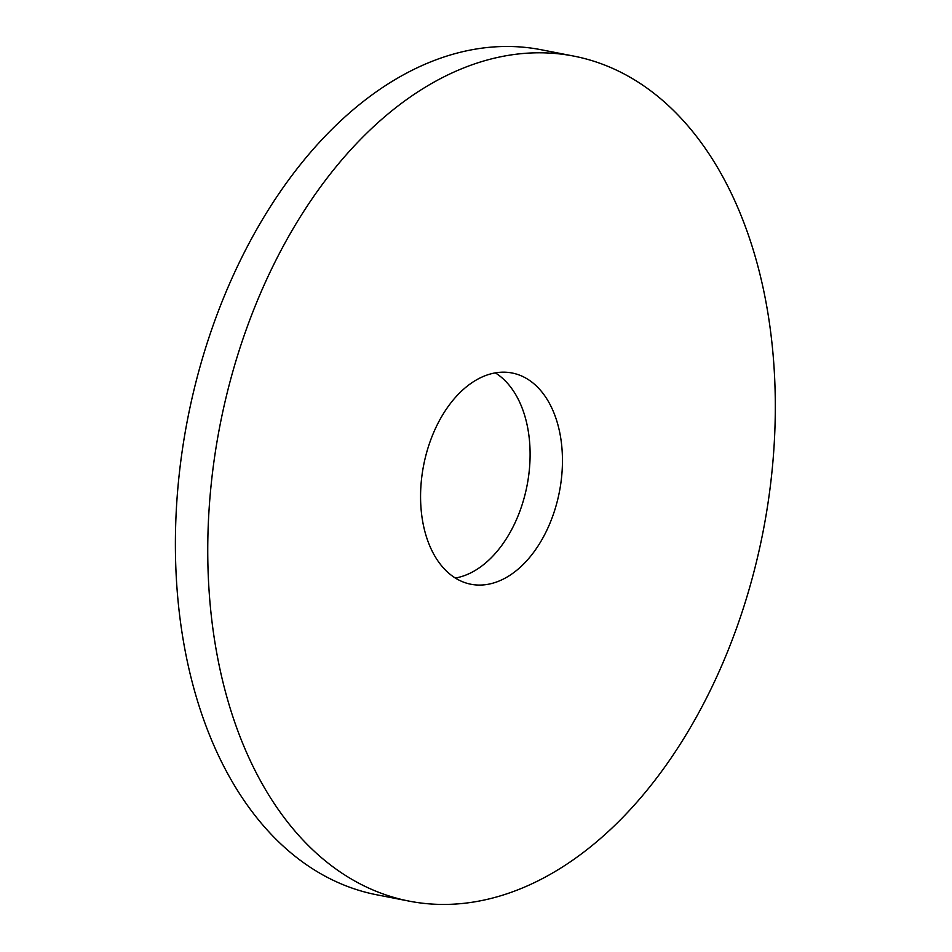 <?xml version="1.0" encoding="UTF-8"?>
<svg xmlns="http://www.w3.org/2000/svg" width="952" height="952" viewBox="0 0 952 952"><rect width="100%" height="100%" fill="white"/><g stroke="black" fill="none" stroke-linecap="round" stroke-linejoin="round"><path stroke-width="1.43" d="M764.73 295.667A430.459 276.687 101 0 0 573.985 56.144A430.459 276.687 101 0 0 219.936 425.603A430.459 276.687 101 0 0 409.027 901.104A430.459 276.687 101 0 0 690.105 728.006A430.459 276.687 101 0 0 764.73 295.667M559.812 432.886A107.612 69.175 101 0 0 512.128 373.005A107.612 69.175 101 0 0 423.616 465.373A107.612 69.175 101 0 0 470.883 584.242A107.612 69.175 101 0 0 541.153 540.974A107.612 69.175 101 0 0 559.812 432.886M573.985 56.144L541.617 49.825A430.459 276.687 101 0 0 187.58 419.285A430.459 276.687 101 0 0 376.659 894.785L409.027 901.104M455.294 578.043A107.612 69.175 101 0 0 527.444 426.567A107.612 69.175 101 0 0 495.349 372.887"/></g></svg>
